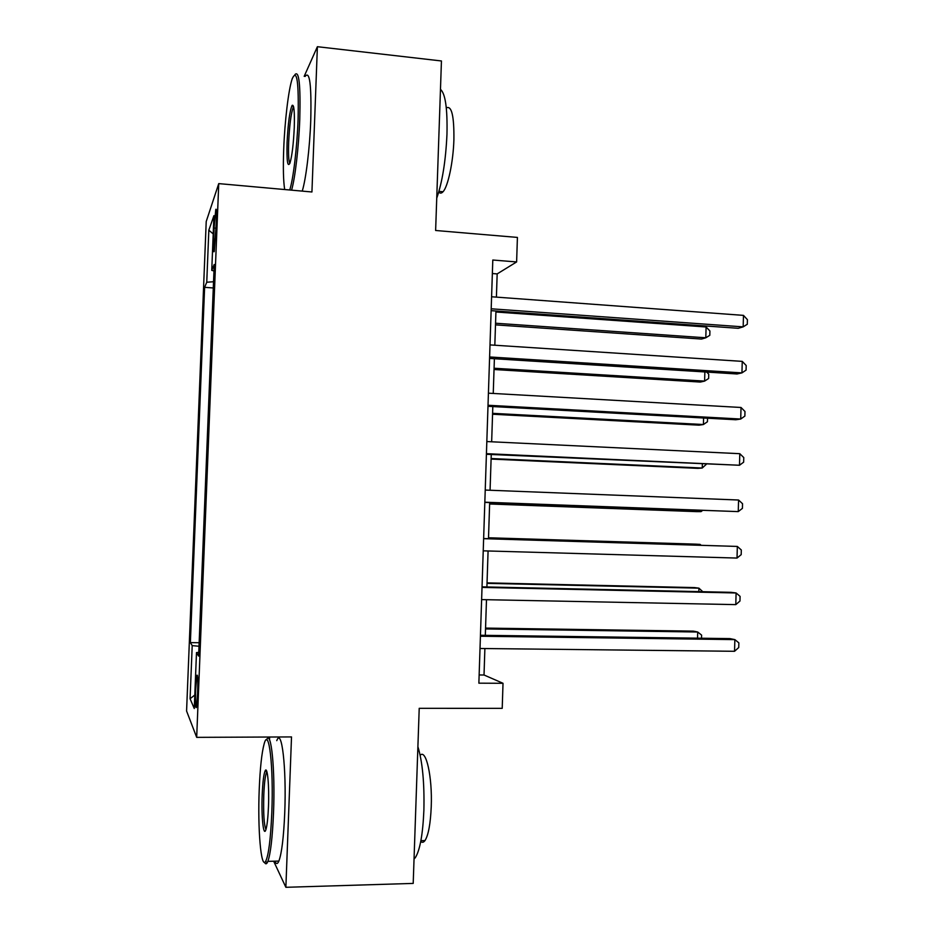 <?xml version="1.0" encoding="UTF-8"?>
<svg xmlns="http://www.w3.org/2000/svg" width="934" height="934" viewBox="0 0 934 934"><rect width="100%" height="100%" fill="white"/><g stroke="black" fill="none" stroke-linecap="round" stroke-linejoin="round"><path stroke-width="1.4" d="M197.599 693.413C197.985 679.765 197.739 673.776 196.84 675.422L195.661 689.385C195.264 702.94 195.51 708.941 196.409 707.388L197.599 693.413M269.634 737.019L269.517 739.915M206.216 221.533L186.578 711.007L196.689 737.358L218.743 183.613L206.216 221.533M273.662 861.206L285.874 887.3L413.202 883.412L419.214 708.322L502.212 708.346L503.017 683.291L484.022 675.002L484.886 648.546M218.743 183.613L311.933 191.984L317.385 46.7L304.192 76.331M317.385 46.7L441.443 60.967L435.629 230.488L517.413 237.423L516.619 261.94L492.802 260.026L478.873 683.174L503.017 683.291M214.096 228.024L213.664 239.046C213.337 249.063 213.536 253.184 214.271 251.398L216.349 221.86C216.676 211.878 216.466 207.792 215.742 209.613L214.096 228.024L216.104 228.188M198.767 652.387L196.49 652.597L198.615 656.065L214.225 264.462L211.749 270.358L213.968 270.93M196.49 652.597L194.26 708.521L190.081 698.749L192.206 645.616L190.373 642.627L204.616 287.333L206.753 282.243L208.831 230.196L213.933 215.637L211.749 270.358M285.874 887.3L291.513 736.926L196.689 737.358M496.409 297.117L497.168 273.907L516.619 261.94M485.318 635.342L486.486 599.698M486.906 586.961L488.085 550.978M488.482 538.696L489.673 502.574M490.07 490.245L491.249 454.508M491.658 441.794L492.813 406.559M493.245 393.447L494.39 358.726M494.822 345.23L495.954 311.01M492.346 273.534L497.168 273.907M479.154 674.967L484.022 675.002M213.536 281.729L206.753 282.243M213.291 287.964L204.616 287.333M199.152 642.72L190.373 642.627M192.206 645.616L199.012 646.258M213.209 233.909L208.831 230.196M190.081 698.749L194.797 695.036M491.132 310.66L738.245 328.301L743.172 326.865L491.191 308.792M743.476 315.377L747.422 319.685L747.293 324.261L743.172 326.865L743.476 315.377L491.588 296.767M495.499 324.869L701.446 339.065L705.8 337.793L706.104 326.982L495.919 312.003M495.545 323.234L705.8 337.793L709.805 335.306L709.922 330.986L706.104 326.982M289.727 189.987C293.229 179.573 297.059 147.899 298.086 119.529C298.915 82.122 296.977 68.486 292.272 78.596C288.536 89.139 284.718 121.525 283.691 149.58C283.037 167.933 283.364 181.254 284.683 189.532M294.922 74.615C299.032 70.073 300.655 84.959 299.767 119.283C298.763 147.222 295.074 178.499 291.571 190.151M294.268 127.503C293.486 143.941 292.062 155.756 290.007 162.948C287.59 167.898 286.621 161.08 287.077 142.505C288.057 123.055 289.75 110.679 292.144 105.355C294 104.199 294.7 111.578 294.268 127.503M293.626 106.85L293.136 107.62C290.976 113.773 289.493 125.331 288.664 142.283C288.279 154.087 288.664 161.127 289.832 163.427M440.474 89.372C445.366 93.563 447.526 108.542 446.966 134.309C445.74 160.846 442.331 182.13 436.738 198.16M446.3 107.877C451.647 105.32 454.169 115.944 453.901 139.738C453.235 162.061 447.993 186.637 443.031 191.739C441.455 193.466 440.042 193.572 438.758 192.042M305.126 76.436C309.714 70.295 311.582 84.959 310.753 120.404C309.761 148.296 305.92 179.503 302.231 191.108M271.806 812.708C273.744 765.915 268.77 725.788 264.112 744.001C261.753 752.757 260.119 767.865 259.232 789.312C257.574 828.33 260.96 869.916 265.676 861.323C268.595 855.369 270.638 839.176 271.806 812.708M266.564 739.891C271.117 728.905 275.32 769.172 273.51 813C272.459 837.541 270.58 853.664 267.883 861.358L267.182 862.806C266.248 864.277 265.349 864.102 264.497 862.304M268.478 806.497C268.023 817.25 267.217 824.78 266.062 829.112C263.551 838.557 261.24 816.958 262.197 794.811C262.758 781.735 263.785 773.644 265.268 770.562C267.474 766.23 269.319 786.031 268.478 806.497M266.902 771.776L266.412 772.651C265.139 776.294 264.264 783.766 263.785 795.067C263.295 813.631 264.018 825.107 265.945 829.509M417.895 746.675C422.495 761.782 424.491 782.996 423.884 810.338C422.845 834.249 420.02 849.975 415.408 857.529L414.042 859.093M420.172 755.291C426.032 748.543 432.454 776.819 431.239 806.672C430.492 823.835 428.414 835.136 424.982 840.577C423.581 842.48 422.168 842.795 420.732 841.534M276.768 740.65C281.683 727.037 286.598 767.608 284.742 812.802C283.679 837.296 281.729 853.396 278.881 861.078C277.503 864.277 276.184 864.312 274.923 861.183M489.556 358.423L737.031 373.974L741.946 372.888L489.603 356.963M742.25 361.376L746.208 365.533L746.079 370.121L741.946 372.888L742.25 361.376L490 344.915M487.98 406.302L735.805 419.751L740.72 419.027L488.015 405.263M741.024 407.481L744.982 411.485L744.865 416.097L740.72 419.027L741.024 407.481L488.412 393.179M486.404 454.286L739.495 465.26L486.427 453.667M739.798 453.691L743.768 457.555L743.639 462.167L739.495 465.26L739.798 453.691L486.824 441.56M484.828 502.387L738.257 511.61L484.828 502.2M738.572 500.017L742.542 503.73L742.425 508.353L738.257 511.61L738.572 500.017L485.236 490.058M494.028 369.502L700.255 382.064L704.61 381.107L704.866 371.954M494.074 368.241L704.61 381.107L708.626 378.48L708.743 374.16L706.688 372.071M492.568 414.241L699.064 425.168L703.419 424.526L703.594 418M492.592 413.33L703.419 424.526L707.435 421.748L707.54 418.21M491.097 459.073L697.873 468.354L702.228 468.027L702.333 464.151M491.109 458.536L702.228 468.027L706.267 464.338M489.626 503.998L696.682 511.634L701.025 511.634L701.06 510.408M489.626 503.835L701.025 511.634L702.555 510.466M483.637 538.673L737.335 546.437L737.031 558.065L483.228 550.838M483.637 538.544L737.335 546.437L741.316 549.998L741.199 554.633L737.031 558.065M700.103 545.176L700.126 544.394L695.783 544.148L488.517 537.774M701.06 545.211L700.126 544.394L488.517 537.879M482.026 587.404L736.097 592.973L735.794 604.625L481.629 599.605M482.049 586.856L731.194 592.331L736.097 592.973L740.09 596.382L739.973 601.029L735.794 604.625M698.819 591.619L698.924 588.163L694.581 587.591L487.034 582.874M702.777 591.712L698.924 588.163L487.023 583.353M480.426 636.252L734.86 639.615L734.544 651.29L480.018 648.488M480.45 635.272L729.956 638.611L734.86 639.615L738.864 642.872L738.736 647.531L734.544 651.29M697.546 638.179L697.71 632.014L693.378 631.139L485.563 628.092M701.504 638.226L701.597 635.108L697.71 632.014L485.528 628.944M215.591 239.197L213.664 239.046M197.448 675.422L196.84 675.422M293.136 107.62L293.778 107.679M438.957 191.365L443.031 191.739M293.51 106.978L292.144 105.355M278.881 861.078L267.883 861.358M266.412 772.651L267.124 772.651M420.895 840.67L424.982 840.577M415.408 857.529L414.089 857.564M266.727 772.009L265.268 770.562M265.676 861.323L267.182 862.806"/></g></svg>
